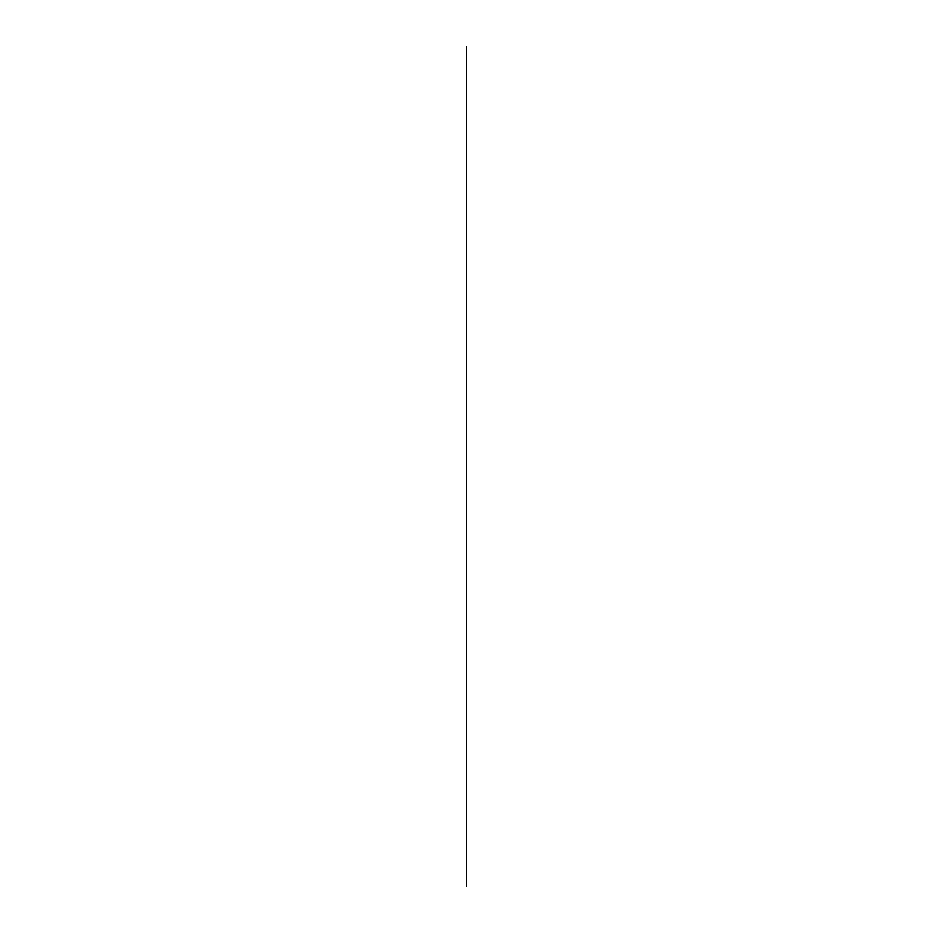 <?xml version="1.0" encoding="UTF-8"?>
<svg xmlns="http://www.w3.org/2000/svg" width="933" height="933" viewBox="0 0 933 933"><rect width="100%" height="100%" fill="white"/><g stroke="black" fill="none" stroke-linecap="round" stroke-linejoin="round"><path stroke-width="1.4" d="M466.558 886.35L466.442 46.65L466.558 886.35"/></g></svg>
